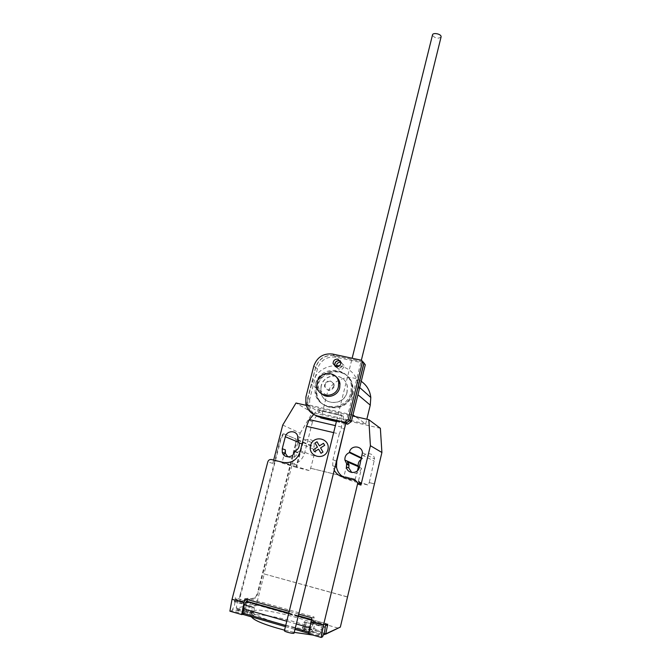 <?xml version="1.0" encoding="UTF-8"?>
<svg xmlns="http://www.w3.org/2000/svg" width="671" height="671" viewBox="0 0 671 671"><rect width="100%" height="100%" fill="white"/><g stroke="black" fill="none" stroke-linecap="round" stroke-linejoin="round"><path stroke-width="0.5" stroke-dasharray="3.35 2.52" d="M340.306 360.923L342.319 363.808L342.227 365.2C341.422 367.44 339.87 368.429 337.547 368.169L335.198 366.5M336.557 420.935L346.102 423.141M362.936 361.728L334.2 355.563C325.049 354.632 318.834 358.574 315.571 367.406L307.737 398.071L305.909 396.905M307.737 398.071L307.687 404.73C308.585 408.975 310.79 412.321 314.296 414.762M315.571 367.406L313.818 365.997M334.2 355.563L332.598 354.053M340.742 362.122L343.955 365.343L343.862 366.727C343.066 368.949 341.522 369.931 339.224 369.662L336.431 366.827M335.282 366.542L337.672 368.278C339.987 368.547 341.547 367.557 342.344 365.318L342.436 363.925L340.348 360.998M345.733 423.107L336.54 420.977M336.397 421.556L345.699 423.703M314.372 414.795C310.899 412.355 308.719 409.025 307.83 404.814L307.88 398.163L315.705 367.515C318.968 358.691 325.175 354.749 334.326 355.68L363.003 361.837M364.395 363.288L335.903 357.165C326.819 356.234 320.663 360.151 317.433 368.907L309.675 399.304L307.88 398.163M309.675 399.304L309.625 405.905C310.522 410.124 312.711 413.445 316.192 415.869M317.433 368.907L315.705 367.515M335.903 357.165L334.326 355.68M441.057 37.039C438.071 38.968 435.219 38.415 432.51 35.37L432.501 34.942M284.412 630.681L284.571 630.564C285.754 629.968 294.301 632.25 294.057 633.097M321.04 386.244L320.805 391.931C322.457 405.796 344.215 405.972 346.982 392.032L347.301 387.142C346.286 372.715 323.925 372.044 321.04 386.244M347.1 392.132C344.332 406.064 322.583 405.888 320.939 392.023L321.174 386.345C324.051 372.153 346.404 372.824 347.419 387.242L347.1 392.132M316.494 385.297L316.209 393.24C318.599 412.002 348.106 412.12 351.856 393.189L352.3 386.722C351.076 366.928 320.453 365.888 316.494 385.297M352.426 393.667C348.694 412.539 319.279 412.413 316.888 393.709L317.182 385.791C321.115 366.441 351.654 367.482 352.879 387.217L352.426 393.667M322.03 394.045L318.373 387.62L318.582 383.049C322.155 374.879 327.842 372.64 335.634 376.33M324.588 384.391L324.496 386.286C327.305 391.227 330.35 391.26 333.646 386.404L333.747 384.6C330.988 379.585 327.934 379.509 324.588 384.391M334.166 386.806C330.878 391.654 327.834 391.612 325.041 386.689L325.133 384.802C328.463 379.937 331.508 380.004 334.267 385.011L334.166 386.806M315.328 384.449L315.035 392.434C317.433 411.298 347.092 411.415 350.874 392.384L351.327 385.875C350.094 365.972 319.304 364.94 315.328 384.449M351.738 393.097C347.989 412.036 318.465 411.919 316.066 393.147L316.36 385.196C320.319 365.779 350.967 366.819 352.191 386.622L351.738 393.097M352.938 415.047L306.462 404.42L311.537 384.533C315.253 373.017 323.036 366.676 334.888 365.527M335.223 365.519L336.389 365.527M339.434 365.821C350.547 368.295 357.006 375.274 358.8 386.739L358.817 391.126M361.224 381.304C349.096 372.59 329.973 380.415 326.718 395.328L322.055 413.864L306.462 404.42M322.055 413.864L365.695 423.921L355.336 416.599M365.695 423.921L366.836 419.232M251.466 616.859L251.499 616.163L252.967 615.265C263.3 611.65 324.747 628.417 320.612 633.827L319.824 634.472C318.599 635.018 316.251 635.202 312.787 635.043M320.973 629.717L321.753 629.104C325.838 623.904 264.424 607.196 254.158 610.61L252.699 611.457C249.746 614.502 278.599 624.818 301.547 628.652C311.789 630.371 318.264 630.732 320.973 629.717M250.308 611.432C249.662 614.384 249.797 615.634 250.711 615.181L252.715 610.811C253.361 607.876 253.227 606.626 252.313 607.079L250.308 611.432M229.885 611.172L231.881 610.702L243.724 614.108L244.169 613.302C243.238 613.747 243.095 612.497 243.741 609.553L246.207 605.049L234.38 601.677L235.219 597.819L235.295 599.329L238.188 598.742L236.192 608.178L256.75 603.38L257.739 605.25L338.561 628.215M231.881 610.702L234.405 605.577C234.942 603.321 234.934 602.021 234.38 601.677M305.674 625.968C306.32 622.982 306.261 621.74 305.498 622.243L303.695 626.722C303.049 629.725 303.107 630.966 303.871 630.455L305.674 625.968M308.735 633.877L310.228 633.239L310.614 632.392C309.876 632.912 309.826 631.671 310.472 628.668L312.602 623.971L314.171 617.068L311.965 617.865M313.684 414.443L318.113 409.578L341.614 414.972L341.573 427.662L339.3 433.952L333.646 432.627M341.405 415.55L317.366 410.031M313.03 421.078L312.057 421.749L313.063 421.094L319.933 410.694L343.242 416.045L341.614 414.972M319.933 410.694L318.113 409.578M343.242 416.045L344.483 428.408L344.223 429.239L341.573 427.662M339.3 433.952L332.925 459.702L332.699 465.775L334.225 470.203M298.738 614.116L289.201 611.407M311.973 623.921L304.307 621.732L301.48 631.252L309.18 633.466L311.973 623.921C312.879 623.56 312.778 625.406 311.654 629.457L313.223 631.747L315.278 620.633L313.105 621.455L313.139 619.945L311.562 619.492M325.77 623.527L311.529 619.627M304.307 621.732C305.238 621.38 305.146 623.225 304.013 627.268L311.654 629.457M310.228 633.239L322.575 636.787M288.798 613.034L298.335 615.743M244.965 598.867L247.8 598.272L314.171 617.068M247.8 598.272L247.465 599.572M253.453 612.782L246.039 610.66C247.23 606.701 247.255 604.856 246.089 605.141C245.1 606.19 244.319 608.069 243.741 610.778L243.07 614.443L250.535 616.59L251.206 612.917C251.793 610.207 252.564 608.32 253.529 607.263C254.661 606.97 254.636 608.815 253.453 612.782L255.131 615.324L247.775 613.21L250.233 603.64L238.247 600.226M247.347 601.258L247.398 602.768L250.342 602.248M250.384 602.684L250.233 603.64M296.314 623.946L286.769 621.212M310.472 624.634L312.921 620.029M247.054 601.174L235.219 597.819M246.92 601.702L246.207 605.049M285.712 625.456L295.265 628.199M243.724 614.108L242.734 614.368M312.862 631.897L305.288 629.725L304.013 627.268M305.288 629.725L301.48 631.252M250.535 616.59L255.131 615.324M294.233 632.376L284.546 630.161M246.039 610.66L247.775 613.21M257.739 605.25L237.719 610.073L236.578 609.52L236.192 608.178L248.186 611.617M240.864 601.174L255.45 597.953C256.498 596.955 257.438 594.917 258.276 591.856L295.768 445.133C296.548 441.719 296.565 439.656 295.802 438.951L284.085 433.902L283.38 434.095L280.998 439.17L240.612 595.252C239.74 599.06 239.824 601.031 240.864 601.174L254.896 597.802C255.953 596.796 256.892 594.766 257.731 591.705L258.276 591.856M240.612 595.252L240.033 595.093C239.161 598.901 239.245 600.872 240.285 601.006M295.768 445.133L295.232 445.007L257.731 591.705M240.033 595.093L280.436 439.027L280.998 439.17M284.085 433.902L282.81 433.961L280.436 439.027M283.523 433.768L295.802 438.951M295.232 445.007C296.012 441.585 296.02 439.53 295.265 438.826M273.659 460.071L272.803 463.393C273.449 461.606 274.665 460.834 276.46 461.078L287.993 463.913C296.112 465.02 301.615 461.539 304.508 453.47L312.686 420.994M312.057 421.749L308.979 420.08M343.971 477.316L355.261 480.084M306.303 405.376L352.711 416.003M313.919 455.919L300.298 450.627L296.263 466.471L309.977 470.765L313.919 455.919C315.471 454.183 315.999 452.187 315.504 449.939L314.087 447.314L314.221 443.716C313.005 437.777 303.888 438.054 302.663 444.043L296.49 467.452L309.977 470.765M310.614 468.232L355.236 479.161L354.615 481.736L368.513 485.15L369.125 482.566L374.292 483.833L369.276 482.617L374.535 459.023C374.116 452.288 363.757 451.726 362.483 458.352L361.266 459.383M347.36 596.972L264.257 573.965L256.75 603.38M282.734 425.053L300.197 433.156L264.013 573.999M292.17 463.711L297.136 464.928M294.779 451.172L297.748 452.288L297.605 452.833C295.575 457.588 292.321 458.93 287.859 456.867M300.298 450.627L297.748 452.288M297.572 440.243L314.087 447.314M361.493 458.452L362.357 458.872M357.458 470.69L355.236 479.161M359.337 467.36L361.526 468.291L358.289 481.686L343.552 478.071L347.477 462M343.552 478.071L354.615 481.736M358.289 481.686L368.513 485.15M296.263 466.471L281.988 462.965L283.992 455.181M284.512 453.151L285.36 449.872M281.988 462.965L296.49 467.452M361.526 468.291C359.597 473.021 356.343 474.431 351.763 472.51M355.395 479.211L310.816 468.291M264.257 573.965L347.385 596.871M297.337 464.995L292.38 463.778M300.197 433.156L312.476 412.648L296.003 403.011M380.365 428.299L312.476 412.648M326.718 395.328L311.537 384.533M244.655 612.74L232.829 609.343M324.923 627.486L312.602 623.971M341.564 427.058L335.391 425.615M332.925 459.702L336.465 461.145M313.105 621.455L325.427 624.953M327.767 624.181L315.278 620.633M315.236 622.126L325.41 625.02M312.636 623.367L324.957 626.882M302.176 627.528L309.876 629.742M311.009 631.797L323.33 635.336M298.301 615.877L288.765 613.168M243.741 610.778L251.206 612.917M238.188 598.742L247.029 601.25M247.188 601.3L250.182 602.147M235.295 599.329L247.398 602.768M234.38 601.073L246.207 604.445M285.418 626.63L294.972 629.381M237.719 610.073L248.236 613.093M324.168 634.883L325.62 634.212M313.223 631.747L323.615 634.724M324.118 633.382L313.256 630.262M255.081 598.146L254.535 597.987M272.803 463.393L267.788 461.9M276.46 461.078L271.512 459.543M346.714 478.314L343.074 477.089M304.508 453.47L300.088 451.776M287.993 463.913L283.254 462.428M297.714 439.69L314.213 446.802M298.905 442.457L302.663 444.043M362.306 455.089L374.393 461.203M361.619 457.932L362.483 458.352M294.636 451.726L297.605 452.833M342.319 363.808L340.776 362.365M307.687 404.73L305.85 403.615M343.955 365.343L342.436 363.925M309.625 405.905L307.83 404.814M336.699 420.348L352.141 358.239M345.842 423.133L361.359 360.218M316.888 393.709L316.209 393.24M352.879 387.217L352.3 386.722M318.373 387.62L316.972 386.605M325.041 386.689L324.496 386.286M334.267 385.011L333.747 384.6M316.066 393.147L315.035 392.434M352.191 386.622L351.327 385.875M359.698 387.536L358.8 386.739M321.753 629.104L320.612 633.827M244.169 613.302L250.711 615.181M305.498 622.243L312.25 624.164M310.614 632.392L303.871 630.455M253.529 607.263L246.089 605.141M288.673 613.562L298.209 616.272M311.436 620.029L312.518 620.34M245.762 605.208L252.313 607.079M252.699 611.457L251.499 616.163M256.959 604.663L236.578 609.52M254.896 597.802L255.45 597.953M335.097 466.672L332.699 465.775M299.09 443.053L315.504 449.939M297.731 436.368L314.221 443.716M362.457 452.74L374.535 459.023M282.81 433.961L283.38 434.095"/><path stroke-width="1.01" d="M335.198 366.5L334.686 365.041C334.804 361.963 336.389 360.495 339.442 360.621L340.306 360.923M337.882 359.153C334.804 359.027 333.21 360.512 333.084 363.607L335.97 366.76C338.301 367.02 339.878 366.022 340.683 363.766L340.776 362.365L337.882 359.153M362.474 361.744L348.232 419.543L344.575 422.168L316.997 415.794C311.017 413.864 307.301 409.805 305.85 403.615L305.909 396.905L313.818 365.997C317.115 357.098 323.372 353.114 332.598 354.053L361.56 360.26L363.841 363.204L361.56 360.26M344.575 422.168L346.102 423.141L349.742 420.541L348.232 419.543M349.742 420.541L363.841 363.204M314.296 414.762L316.997 415.794M318.742 416.817L336.557 420.935M336.431 366.827L336.389 366.559C336.439 363.699 337.89 362.223 340.742 362.122M340.348 360.998L339.568 360.738C336.515 360.612 334.93 362.08 334.812 365.15L335.282 366.542M345.699 423.703L347.729 424.173L351.336 421.598L365.292 364.747L363.95 363.321L349.859 420.616L345.733 423.107M351.336 421.598L349.859 420.616M347.729 424.173L346.228 423.216M336.54 420.977L318.884 416.901L314.372 414.795M316.192 415.869L318.884 416.901M320.604 417.899L336.397 421.556M363.003 361.837L363.95 363.321M365.292 364.747L363.045 361.845M352.141 358.239L432.501 34.942C432.694 32.351 440.847 33.802 441.09 36.477L441.057 37.039M294.057 633.097L293.898 633.265C292.724 633.902 283.716 631.445 284.412 630.681L336.699 420.348M317.182 382.009L316.972 386.605C318.247 398.02 336.137 398.188 338.436 386.739L338.696 382.663C337.823 370.887 319.547 370.4 317.182 382.009M335.634 376.33C338.092 378.15 339.534 380.608 339.962 383.703L339.702 387.754C338.067 395.504 327.733 399.17 322.03 394.045M336.389 365.527L339.434 365.821M358.817 391.126L352.938 415.047M366.836 419.232L370.258 405.133L370.803 397.475C369.981 390.589 366.785 385.196 361.224 381.304M355.336 416.599L353.231 415.114M325.62 634.212L340.34 627.108L325.745 633.843L327.767 624.181L325.712 625.037L325.77 623.527L324.68 631.403L322.575 636.787L321.157 637.45L323.456 625.288L311.017 621.749L308.735 633.877L321.157 637.45M333.646 432.627L306.572 426.278L308.979 420.08L313.684 414.443M344.391 429.012L336.741 461.254L336.532 467.209C337.438 471.797 339.92 475.169 343.971 477.316M232.04 599.27L229.885 611.172L241.812 614.602L243.984 602.667L232.04 599.27L267.788 461.9C268.442 460.08 269.683 459.3 271.512 459.543L283.254 462.428C291.524 463.552 297.136 460.004 300.088 451.776L306.572 426.278M243.984 602.667L244.965 598.867L289.201 611.407M311.017 621.749L311.965 617.865L298.738 614.116M334.225 470.203C336.23 473.76 339.182 476.058 343.074 477.089L355.261 480.084L357.626 482.818L357.559 483.992L323.456 625.288M288.765 613.168L247.062 601.325L288.798 613.034M298.335 615.743L311.562 619.492M247.465 599.572L246.92 601.702M250.342 602.248L250.384 602.684M247.062 601.325L246.559 601.602C245.326 602.81 244.202 605.183 243.187 608.74L242.416 613.009L285.712 625.456M295.265 628.199L308.744 632.074L309.566 627.737L296.314 623.946M286.769 621.212L243.187 608.74M309.566 627.737L310.472 624.634M242.416 613.009L243.07 614.443L285.418 626.63M308.845 633.281L308.744 632.074M242.734 614.368L241.812 614.602M312.787 635.043L294.233 632.376M284.546 630.161C265.02 624.969 253.999 620.532 251.466 616.859M324.118 633.382L325.745 633.843L323.615 634.724M358.675 481.25L360.998 483.934L360.931 485.083L357.559 483.992M352.711 416.003L368.824 419.694L370.409 445.703L360.931 485.083M273.659 460.071L282.734 425.053L296.003 403.011L306.303 405.376M349.373 452.598C346.144 454.032 344.659 456.532 344.928 460.105L346.655 463.703L346.395 466.941C347.092 474.02 357.978 474.397 359.337 467.36L362.457 452.74C362.03 445.494 350.899 444.915 349.507 452.036L349.373 452.598L361.493 458.452M294.779 451.172C298.243 449.562 299.677 446.852 299.09 443.053L297.572 440.243L297.731 436.368C296.456 429.994 286.676 430.304 285.334 436.737L282.239 448.731L282.298 452.371C283.791 458.553 293.328 458.075 294.636 451.726L294.779 451.172M340.34 627.108L381.908 452.489L380.365 428.299L368.824 419.694M346.655 463.703L349.004 464.676L347.477 462L358.431 466.672L357.458 470.69M361.266 459.383C358.968 460.918 357.962 463.065 358.247 465.842L358.431 466.672M370.409 445.703L381.908 452.489M283.992 455.181L284.512 453.151M351.763 472.51L348.744 467.872L349.004 464.676M287.859 456.867L285.41 453.47L285.36 449.872L282.239 448.731M322.986 452.044L320.998 453.302L318.591 449.151L314.506 451.742L313.349 449.729L317.433 447.146L315.035 443.019L317.014 441.77L319.413 445.896L323.497 443.313L324.663 445.309L320.579 447.901L322.986 452.044M327.893 449.746C330.795 438.356 313.323 434.246 310.564 445.603C307.578 456.943 325.125 461.203 327.893 449.746M370.258 405.133L358.188 394.951M335.391 425.615L309.39 419.576M325.41 625.02L327.708 625.674M311.529 619.627L298.301 615.877M294.972 629.381L308.828 633.365M285.334 436.737L298.905 442.457M346.521 464.265L348.861 465.229M349.507 452.036L361.619 457.932M334.686 365.041L333.084 363.607M336.389 366.559L334.812 365.15M294.041 633.156L345.842 423.133M361.359 360.218L441.099 36.871M339.962 383.703L338.696 382.663M370.803 397.475L359.698 387.536M246.559 601.602L288.673 613.562M298.209 616.272L311.436 620.029M360.998 483.934L357.626 482.818M344.928 460.105L358.247 465.842M346.395 466.941L348.744 467.872M335.097 466.672L336.532 467.209M282.298 452.371L285.41 453.47"/></g></svg>
